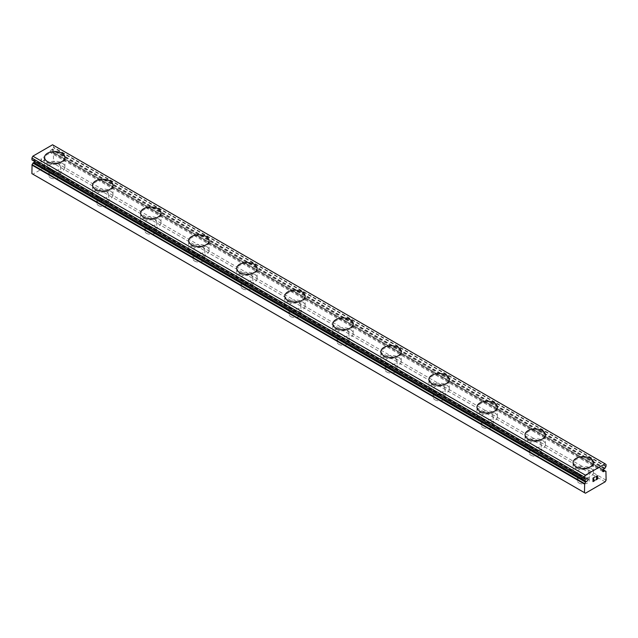 <?xml version="1.0" encoding="UTF-8"?>
<svg xmlns="http://www.w3.org/2000/svg" width="638" height="638" viewBox="0 0 638 638"><rect width="100%" height="100%" fill="white"/><g stroke="black" fill="none" stroke-linecap="round" stroke-linejoin="round"><path stroke-width="0.48" stroke-dasharray="3.19 2.39" d="M604.106 468.898L51.526 149.874L52.468 149.156A3.23 1.866 -60 0 1 53.353 147.665L53.52 145.584L52.563 144.786M31.9 173.632L32.865 174.19L52.563 162.818L53.52 161.151L53.353 152.322A3.23 1.866 -60 0 1 52.81 152.171A3.23 1.866 -60 0 1 52.468 151.86L51.526 152.227A1.531 0.885 -60 0 1 50.402 152.586A1.531 0.885 -60 0 1 50.809 150.289A1.531 0.885 -60 0 1 51.526 149.874M50.522 177.866A5.949 3.429 0 0 0 56.997 178.608A5.949 3.429 0 0 0 60.666 175.434A5.949 3.429 0 0 0 58.927 173.01A5.949 3.429 0 0 0 52.452 172.268A5.949 3.429 0 0 0 48.775 175.434A5.949 3.429 0 0 0 50.522 177.866M50.522 169.541A5.949 3.429 0 0 0 56.997 170.29A5.949 3.429 0 0 0 60.666 167.116A5.949 3.429 0 0 0 58.927 164.684A5.949 3.429 0 0 0 52.452 163.942A5.949 3.429 0 0 0 48.775 167.116A5.949 3.429 0 0 0 50.522 169.541M64.916 157.403L64.916 157.434A10.192 5.886 180 0 1 64.916 157.434A10.192 5.886 180 0 1 58.624 162.873A10.192 5.886 180 0 1 47.515 161.597A10.192 5.886 180 0 1 44.532 157.434A10.192 5.886 180 0 1 44.532 157.419L44.532 157.403M98.571 205.603A5.949 3.429 0 0 0 105.047 206.353A5.949 3.429 0 0 0 108.723 203.179A5.949 3.429 0 0 0 106.977 200.755A5.949 3.429 0 0 0 100.501 200.005A5.949 3.429 0 0 0 96.824 203.179A5.949 3.429 0 0 0 98.571 205.603M98.571 197.286A5.949 3.429 0 0 0 105.047 198.027A5.949 3.429 0 0 0 108.723 194.853A5.949 3.429 0 0 0 106.977 192.429A5.949 3.429 0 0 0 100.501 191.687A5.949 3.429 0 0 0 96.824 194.853A5.949 3.429 0 0 0 98.571 197.286M112.966 185.148L112.966 185.172A10.192 5.886 180 0 1 112.966 185.172A10.192 5.886 180 0 1 106.674 190.61A10.192 5.886 180 0 1 95.564 189.334A10.192 5.886 180 0 1 92.582 185.172A10.192 5.886 180 0 1 92.582 185.164L92.582 185.148M146.62 233.349A5.949 3.429 0 0 0 153.096 234.09A5.949 3.429 0 0 0 156.773 230.924A5.949 3.429 0 0 0 155.026 228.492A5.949 3.429 0 0 0 148.55 227.75A5.949 3.429 0 0 0 144.882 230.924A5.949 3.429 0 0 0 146.62 233.349M146.62 225.023A5.949 3.429 0 0 0 153.096 225.772A5.949 3.429 0 0 0 156.773 222.598A5.949 3.429 0 0 0 155.026 220.174A5.949 3.429 0 0 0 148.55 219.424A5.949 3.429 0 0 0 144.882 222.598A5.949 3.429 0 0 0 146.62 225.023M161.015 212.917L161.015 212.885A10.192 5.886 180 0 1 161.015 212.917A10.192 5.886 180 0 1 154.723 218.356A10.192 5.886 180 0 1 143.614 217.079A10.192 5.886 180 0 1 140.631 212.917A10.192 5.886 180 0 1 140.631 212.901L140.631 212.917M194.67 261.094A5.949 3.429 0 0 0 201.153 261.835A5.949 3.429 0 0 0 204.822 258.661A5.949 3.429 0 0 0 203.075 256.237A5.949 3.429 0 0 0 196.6 255.487A5.949 3.429 0 0 0 192.931 258.661A5.949 3.429 0 0 0 194.67 261.094M194.67 252.768A5.949 3.429 0 0 0 201.153 253.509A5.949 3.429 0 0 0 204.822 250.343A5.949 3.429 0 0 0 203.075 247.911A5.949 3.429 0 0 0 196.6 247.169A5.949 3.429 0 0 0 192.931 250.343A5.949 3.429 0 0 0 194.67 252.768M209.065 240.662L209.065 240.63A10.192 5.886 180 0 1 209.065 240.662A10.192 5.886 180 0 1 202.772 246.093A10.192 5.886 180 0 1 191.663 244.817A10.192 5.886 180 0 1 188.681 240.662A10.192 5.886 180 0 1 188.681 240.646L188.681 240.63M242.719 288.831A5.949 3.429 0 0 0 249.203 289.572A5.949 3.429 0 0 0 252.871 286.406A5.949 3.429 0 0 0 251.133 283.974A5.949 3.429 0 0 0 244.649 283.232A5.949 3.429 0 0 0 240.981 286.406A5.949 3.429 0 0 0 242.719 288.831M242.719 280.505A5.949 3.429 0 0 0 249.203 281.254A5.949 3.429 0 0 0 252.871 278.08A5.949 3.429 0 0 0 251.133 275.656A5.949 3.429 0 0 0 244.649 274.906A5.949 3.429 0 0 0 240.981 278.08A5.949 3.429 0 0 0 242.719 280.505M257.114 268.375L257.114 268.399A10.192 5.886 180 0 1 257.114 268.399A10.192 5.886 180 0 1 250.822 273.838A10.192 5.886 180 0 1 239.721 272.562A10.192 5.886 180 0 1 236.73 268.399A10.192 5.886 180 0 1 236.73 268.383L236.73 268.375M290.769 316.576A5.949 3.429 0 0 0 297.252 317.317A5.949 3.429 0 0 0 300.921 314.143A5.949 3.429 0 0 0 299.182 311.719A5.949 3.429 0 0 0 292.698 310.977A5.949 3.429 0 0 0 289.03 314.143A5.949 3.429 0 0 0 290.769 316.576M290.769 308.25A5.949 3.429 0 0 0 297.252 308.991A5.949 3.429 0 0 0 300.921 305.825A5.949 3.429 0 0 0 299.182 303.393A5.949 3.429 0 0 0 292.698 302.651A5.949 3.429 0 0 0 289.03 305.825A5.949 3.429 0 0 0 290.769 308.25M305.171 296.144L305.171 296.112A10.192 5.886 180 0 1 305.171 296.144A10.192 5.886 180 0 1 298.879 301.575A10.192 5.886 180 0 1 287.77 300.299A10.192 5.886 180 0 1 284.779 296.144A10.192 5.886 180 0 1 284.779 296.128L284.779 296.144M338.818 344.313A5.949 3.429 0 0 0 345.302 345.062A5.949 3.429 0 0 0 348.97 341.888A5.949 3.429 0 0 0 347.231 339.456A5.949 3.429 0 0 0 340.748 338.714A5.949 3.429 0 0 0 337.079 341.888A5.949 3.429 0 0 0 338.818 344.313M338.818 335.995A5.949 3.429 0 0 0 345.302 336.736A5.949 3.429 0 0 0 348.97 333.562A5.949 3.429 0 0 0 347.231 331.138A5.949 3.429 0 0 0 340.748 330.396A5.949 3.429 0 0 0 337.079 333.562A5.949 3.429 0 0 0 338.818 335.995M353.221 323.881L353.221 323.857A10.192 5.886 180 0 1 353.221 323.881A10.192 5.886 180 0 1 346.928 329.32A10.192 5.886 180 0 1 335.819 328.044A10.192 5.886 180 0 1 332.829 323.881A10.192 5.886 180 0 1 332.829 323.865L332.829 323.857M386.867 372.058A5.949 3.429 0 0 0 393.351 372.799A5.949 3.429 0 0 0 397.019 369.625A5.949 3.429 0 0 0 395.281 367.201A5.949 3.429 0 0 0 388.797 366.459A5.949 3.429 0 0 0 385.129 369.625A5.949 3.429 0 0 0 386.867 372.058M386.867 363.732A5.949 3.429 0 0 0 393.351 364.473A5.949 3.429 0 0 0 397.019 361.307A5.949 3.429 0 0 0 395.281 358.875A5.949 3.429 0 0 0 388.797 358.133A5.949 3.429 0 0 0 385.129 361.307A5.949 3.429 0 0 0 386.867 363.732M401.27 351.594L401.27 351.626A10.192 5.886 180 0 1 401.27 351.626A10.192 5.886 180 0 1 394.978 357.065A10.192 5.886 180 0 1 383.869 355.789A10.192 5.886 180 0 1 380.886 351.626A10.192 5.886 180 0 1 380.886 351.61L380.886 351.594M434.925 399.795A5.949 3.429 0 0 0 441.4 400.544A5.949 3.429 0 0 0 445.069 397.37A5.949 3.429 0 0 0 443.33 394.946A5.949 3.429 0 0 0 436.847 394.196A5.949 3.429 0 0 0 433.178 397.37A5.949 3.429 0 0 0 434.925 399.795M434.925 391.477A5.949 3.429 0 0 0 441.4 392.218A5.949 3.429 0 0 0 445.069 389.044A5.949 3.429 0 0 0 443.33 386.62A5.949 3.429 0 0 0 436.847 385.878A5.949 3.429 0 0 0 433.178 389.044A5.949 3.429 0 0 0 434.925 391.477M449.319 379.339L449.319 379.363A10.192 5.886 180 0 1 449.319 379.363A10.192 5.886 180 0 1 443.027 384.802A10.192 5.886 180 0 1 431.918 383.526A10.192 5.886 180 0 1 428.935 379.363A10.192 5.886 180 0 1 428.935 379.355L428.935 379.339M482.974 427.54A5.949 3.429 0 0 0 489.45 428.281A5.949 3.429 0 0 0 493.118 425.115A5.949 3.429 0 0 0 491.38 422.683A5.949 3.429 0 0 0 484.904 421.941A5.949 3.429 0 0 0 481.227 425.115A5.949 3.429 0 0 0 482.974 427.54M482.974 419.214A5.949 3.429 0 0 0 489.45 419.964A5.949 3.429 0 0 0 493.118 416.789A5.949 3.429 0 0 0 491.38 414.365A5.949 3.429 0 0 0 484.904 413.615A5.949 3.429 0 0 0 481.227 416.789A5.949 3.429 0 0 0 482.974 419.214M497.369 407.108L497.369 407.076A10.192 5.886 180 0 1 497.369 407.108A10.192 5.886 180 0 1 491.077 412.547A10.192 5.886 180 0 1 479.967 411.271A10.192 5.886 180 0 1 476.985 407.108A10.192 5.886 180 0 1 476.985 407.092L476.985 407.108M531.023 455.277A5.949 3.429 0 0 0 537.499 456.026A5.949 3.429 0 0 0 541.176 452.852A5.949 3.429 0 0 0 539.429 450.428A5.949 3.429 0 0 0 532.953 449.678A5.949 3.429 0 0 0 529.277 452.852A5.949 3.429 0 0 0 531.023 455.277M531.023 446.959A5.949 3.429 0 0 0 537.499 447.701A5.949 3.429 0 0 0 541.176 444.526A5.949 3.429 0 0 0 539.429 442.102A5.949 3.429 0 0 0 532.953 441.36A5.949 3.429 0 0 0 529.277 444.526A5.949 3.429 0 0 0 531.023 446.959M545.418 434.845L545.418 434.821A10.192 5.886 180 0 1 545.418 434.845A10.192 5.886 180 0 1 539.126 440.284A10.192 5.886 180 0 1 528.017 439.008A10.192 5.886 180 0 1 525.034 434.845A10.192 5.886 180 0 1 525.034 434.837L525.034 434.821M579.073 483.022A5.949 3.429 0 0 0 585.548 483.764A5.949 3.429 0 0 0 589.225 480.597A5.949 3.429 0 0 0 587.478 478.165A5.949 3.429 0 0 0 581.003 477.423A5.949 3.429 0 0 0 577.334 480.597A5.949 3.429 0 0 0 579.073 483.022M579.073 474.696A5.949 3.429 0 0 0 585.548 475.446A5.949 3.429 0 0 0 589.225 472.272A5.949 3.429 0 0 0 587.478 469.847A5.949 3.429 0 0 0 581.003 469.097A5.949 3.429 0 0 0 577.334 472.272A5.949 3.429 0 0 0 579.073 474.696M593.468 462.566L593.468 462.59A10.192 5.886 180 0 1 593.468 462.59A10.192 5.886 180 0 1 587.175 468.029A10.192 5.886 180 0 1 576.066 466.753A10.192 5.886 180 0 1 573.083 462.59A10.192 5.886 180 0 1 573.083 462.574L573.083 462.566M576.066 476.434A10.192 5.886 0 0 0 587.175 477.71A10.192 5.886 0 0 0 593.468 472.272A10.192 5.886 0 0 0 590.485 468.109A10.192 5.886 0 0 0 579.376 466.833A10.192 5.886 0 0 0 573.083 472.272A10.192 5.886 0 0 0 576.066 476.434M576.066 467.861A10.192 5.886 0 0 0 587.175 469.137A10.192 5.886 0 0 0 593.468 463.698A10.192 5.886 0 0 0 590.485 459.535A10.192 5.886 0 0 0 579.376 458.259A10.192 5.886 0 0 0 573.083 463.698A10.192 5.886 0 0 0 576.066 467.861M528.017 448.689A10.192 5.886 0 0 0 539.126 449.965A10.192 5.886 0 0 0 545.418 444.526A10.192 5.886 0 0 0 542.436 440.372A10.192 5.886 0 0 0 531.326 439.096A10.192 5.886 0 0 0 525.034 444.526A10.192 5.886 0 0 0 528.017 448.689M528.017 440.116A10.192 5.886 0 0 0 539.126 441.392A10.192 5.886 0 0 0 545.418 435.961A10.192 5.886 0 0 0 542.436 431.798A10.192 5.886 0 0 0 531.326 430.522A10.192 5.886 0 0 0 525.034 435.961A10.192 5.886 0 0 0 528.017 440.116M479.967 420.952A10.192 5.886 0 0 0 491.077 422.228A10.192 5.886 0 0 0 497.369 416.789A10.192 5.886 0 0 0 494.386 412.626A10.192 5.886 0 0 0 483.277 411.35A10.192 5.886 0 0 0 476.985 416.789A10.192 5.886 0 0 0 479.967 420.952M479.967 412.379A10.192 5.886 0 0 0 491.077 413.655A10.192 5.886 0 0 0 497.369 408.216A10.192 5.886 0 0 0 494.386 404.053A10.192 5.886 0 0 0 483.277 402.777A10.192 5.886 0 0 0 476.985 408.216A10.192 5.886 0 0 0 479.967 412.379M431.918 393.207A10.192 5.886 0 0 0 443.027 394.483A10.192 5.886 0 0 0 449.319 389.044A10.192 5.886 0 0 0 446.337 384.889A10.192 5.886 0 0 0 435.228 383.613A10.192 5.886 0 0 0 428.935 389.044A10.192 5.886 0 0 0 431.918 393.207M431.918 384.634A10.192 5.886 0 0 0 443.027 385.91A10.192 5.886 0 0 0 449.319 380.471A10.192 5.886 0 0 0 446.337 376.316A10.192 5.886 0 0 0 435.228 375.04A10.192 5.886 0 0 0 428.935 380.471A10.192 5.886 0 0 0 431.918 384.634M383.869 365.47A10.192 5.886 0 0 0 394.978 366.746A10.192 5.886 0 0 0 401.27 361.307A10.192 5.886 0 0 0 398.279 357.144A10.192 5.886 0 0 0 387.178 355.868A10.192 5.886 0 0 0 380.886 361.307A10.192 5.886 0 0 0 383.869 365.47M383.869 356.897A10.192 5.886 0 0 0 394.978 358.173A10.192 5.886 0 0 0 401.27 352.734A10.192 5.886 0 0 0 398.279 348.571A10.192 5.886 0 0 0 387.178 347.295A10.192 5.886 0 0 0 380.886 352.734A10.192 5.886 0 0 0 383.869 356.897M335.819 337.725A10.192 5.886 0 0 0 346.928 339.001A10.192 5.886 0 0 0 353.221 333.562A10.192 5.886 0 0 0 350.23 329.399A10.192 5.886 0 0 0 339.121 328.131A10.192 5.886 0 0 0 332.829 333.562A10.192 5.886 0 0 0 335.819 337.725M335.819 329.152A10.192 5.886 0 0 0 346.928 330.428A10.192 5.886 0 0 0 353.221 324.989A10.192 5.886 0 0 0 350.23 320.834A10.192 5.886 0 0 0 339.121 319.558A10.192 5.886 0 0 0 332.829 324.989A10.192 5.886 0 0 0 335.819 329.152M287.77 309.98A10.192 5.886 0 0 0 298.879 311.256A10.192 5.886 0 0 0 305.171 305.825A10.192 5.886 0 0 0 302.181 301.662A10.192 5.886 0 0 0 291.072 300.386A10.192 5.886 0 0 0 284.779 305.825A10.192 5.886 0 0 0 287.77 309.98M287.77 301.415A10.192 5.886 0 0 0 298.879 302.691A10.192 5.886 0 0 0 305.171 297.252A10.192 5.886 0 0 0 302.181 293.089A10.192 5.886 0 0 0 291.072 291.813A10.192 5.886 0 0 0 284.779 297.252A10.192 5.886 0 0 0 287.77 301.415M239.721 282.243A10.192 5.886 0 0 0 250.822 283.519A10.192 5.886 0 0 0 257.114 278.08A10.192 5.886 0 0 0 254.131 273.917A10.192 5.886 0 0 0 243.022 272.641A10.192 5.886 0 0 0 236.73 278.08A10.192 5.886 0 0 0 239.721 282.243M239.721 273.67A10.192 5.886 0 0 0 250.822 274.946A10.192 5.886 0 0 0 257.114 269.507A10.192 5.886 0 0 0 254.131 265.344A10.192 5.886 0 0 0 243.022 264.068A10.192 5.886 0 0 0 236.73 269.507A10.192 5.886 0 0 0 239.721 273.67M191.663 254.498A10.192 5.886 0 0 0 202.772 255.774A10.192 5.886 0 0 0 209.065 250.343A10.192 5.886 0 0 0 206.082 246.18A10.192 5.886 0 0 0 194.973 244.904A10.192 5.886 0 0 0 188.681 250.343A10.192 5.886 0 0 0 191.663 254.498M191.663 245.925A10.192 5.886 0 0 0 202.772 247.201A10.192 5.886 0 0 0 209.065 241.77A10.192 5.886 0 0 0 206.082 237.607A10.192 5.886 0 0 0 194.973 236.331A10.192 5.886 0 0 0 188.681 241.77A10.192 5.886 0 0 0 191.663 245.925M143.614 226.761A10.192 5.886 0 0 0 154.723 228.037A10.192 5.886 0 0 0 161.015 222.598A10.192 5.886 0 0 0 158.033 218.435A10.192 5.886 0 0 0 146.923 217.159A10.192 5.886 0 0 0 140.631 222.598A10.192 5.886 0 0 0 143.614 226.761M143.614 218.188A10.192 5.886 0 0 0 154.723 219.464A10.192 5.886 0 0 0 161.015 214.025A10.192 5.886 0 0 0 158.033 209.862A10.192 5.886 0 0 0 146.923 208.586A10.192 5.886 0 0 0 140.631 214.025A10.192 5.886 0 0 0 143.614 218.188M95.564 199.016A10.192 5.886 0 0 0 106.674 200.292A10.192 5.886 0 0 0 112.966 194.853A10.192 5.886 0 0 0 109.983 190.698A10.192 5.886 0 0 0 98.874 189.422A10.192 5.886 0 0 0 92.582 194.853A10.192 5.886 0 0 0 95.564 199.016M95.564 190.443A10.192 5.886 0 0 0 106.674 191.719A10.192 5.886 0 0 0 112.966 186.288A10.192 5.886 0 0 0 109.983 182.125A10.192 5.886 0 0 0 98.874 180.849A10.192 5.886 0 0 0 92.582 186.288A10.192 5.886 0 0 0 95.564 190.443M47.515 171.279A10.192 5.886 0 0 0 58.624 172.555A10.192 5.886 0 0 0 64.916 167.116A10.192 5.886 0 0 0 61.934 162.953A10.192 5.886 0 0 0 50.825 161.677A10.192 5.886 0 0 0 44.532 167.116A10.192 5.886 0 0 0 47.515 171.279M47.515 162.706A10.192 5.886 0 0 0 58.624 163.982A10.192 5.886 0 0 0 64.916 158.543A10.192 5.886 0 0 0 61.934 154.38A10.192 5.886 0 0 0 50.825 153.104A10.192 5.886 0 0 0 44.532 158.543A10.192 5.886 0 0 0 47.515 162.706M594.05 479.114L593.196 479.601M594.768 480.35L593.196 481.251M594.775 477.049L592.989 478.069L592.997 481.602M595.996 477.24L596.594 475.996M597.631 475.741L596.586 475.996M597.91 478.532L596.243 479.497M597.431 475.9L595.82 479.975M44.796 156.757L44.796 158.168L44.804 156.757L43.232 157.666L44.804 156.757M44.796 158.168L43.942 158.663L44.804 158.168M43.942 158.902L44.796 158.407L43.95 158.902M44.796 158.407L44.796 159.819L44.804 158.407M44.796 159.819L43.224 160.728L44.804 159.819M43.224 160.959L45.003 159.939L45.003 156.398L43.224 157.427L45.011 156.406L45.011 159.939L43.232 160.967M41.821 159.165L41.255 159.029L41.821 159.165M41.047 158.687L41.047 162.219L41.055 158.695M41.255 159.029L41.255 162.108L41.255 159.029M32.067 159.963A3.23 1.866 -60 0 1 32.61 160.106A3.23 1.866 -60 0 1 32.953 160.425L33.894 160.05A1.531 0.885 -60 0 1 35.018 159.699A1.531 0.885 -60 0 1 34.915 161.629M605.135 481.842L52.563 162.818M585.437 493.214L32.865 174.19M606.1 480.175L53.52 161.151M602.727 470.461L51.526 152.227M606.1 464.608L53.52 145.584M586.474 479.082L33.894 160.05M606.1 471.57L53.52 152.546M53.432 152.346L603.085 469.68L53.353 152.322M603.046 469.735L52.468 151.86M602.99 469.831L52.196 151.836M604.776 468.515L52.196 149.483M605.047 468.18L52.468 149.156M605.933 466.697L53.353 147.665M606.1 466.282L53.52 147.25M33.001 160.465L584.711 478.994L32.953 160.425M585.804 479.473L33.224 160.441M60.666 175.434L60.666 167.116M108.723 203.179L108.723 194.853M156.773 230.924L156.773 222.598M204.822 258.661L204.822 250.343M252.871 286.406L252.871 278.08M300.921 314.143L300.921 305.825M348.97 341.888L348.97 333.562M397.019 369.625L397.019 361.307M445.069 397.37L445.069 389.044M493.118 425.115L493.118 416.789M541.176 452.852L541.176 444.526M589.225 480.597L589.225 472.272M593.468 472.272L593.468 463.698M545.418 444.526L545.418 435.961M497.369 416.789L497.369 408.216M449.319 389.044L449.319 380.471M401.27 361.307L401.27 352.734M353.221 333.562L353.221 324.989M305.171 305.825L305.171 297.252M257.114 278.08L257.114 269.507M209.065 250.343L209.065 241.77M161.015 222.598L161.015 214.025M112.966 194.853L112.966 186.288M64.916 167.116L64.916 158.543M44.532 167.116L44.532 158.543M92.582 194.853L92.582 186.288M140.631 222.598L140.631 214.025M188.681 250.343L188.681 241.77M236.73 278.08L236.73 269.507M284.779 305.825L284.779 297.252M332.829 333.562L332.829 324.989M380.886 361.307L380.886 352.734M428.935 389.044L428.935 380.471M476.985 416.789L476.985 408.216M525.034 444.526L525.034 435.961M573.083 472.272L573.083 463.698M577.334 480.597L577.334 472.272M529.277 452.852L529.277 444.526M481.227 425.115L481.227 416.789M433.178 397.37L433.178 389.044M385.129 369.625L385.129 361.307M337.079 341.888L337.079 333.562M289.03 314.143L289.03 305.825M240.981 286.406L240.981 278.08M192.931 258.661L192.931 250.343M144.882 230.924L144.882 222.598M96.824 203.179L96.824 194.853M48.775 175.434L48.775 167.116M605.39 471.203L52.81 152.171M603.054 469.72L52.42 151.82M602.982 471.61L50.402 152.586M585.19 479.138L32.61 160.106M587.598 478.723L35.018 159.699"/><path stroke-width="0.96" d="M584.48 492.664L585.437 493.214L605.135 481.842L606.1 480.175L605.933 471.346A3.23 1.866 -60 0 1 605.39 471.203A3.23 1.866 -60 0 1 605.047 470.892L604.106 471.259A1.531 0.885 -60 0 1 602.982 471.61A1.531 0.885 -60 0 1 603.389 469.321A1.531 0.885 -60 0 1 604.106 468.898L605.047 468.18A3.23 1.866 -60 0 1 605.933 466.697L606.1 464.608L605.135 463.81L585.437 475.182L584.48 477.096L584.647 478.986A3.23 1.866 -60 0 1 585.19 479.138A3.23 1.866 -60 0 1 585.532 479.449L586.474 479.082A1.531 0.885 -60 0 1 587.598 478.723A1.531 0.885 -60 0 1 587.191 481.02A1.531 0.885 -60 0 1 586.474 481.435L33.894 162.411L32.953 163.129A3.23 1.866 -60 0 1 32.067 164.612L31.9 173.632L584.48 492.664L584.647 483.644L32.067 164.612M34.915 161.629A1.531 0.885 -60 0 1 34.611 161.996A1.531 0.885 -60 0 1 33.894 162.411M44.532 157.419A10.192 5.886 180 0 1 50.833 151.996A10.192 5.886 180 0 1 61.934 153.272A10.192 5.886 180 0 1 64.916 157.419M61.934 153.248A10.192 5.886 180 0 1 64.916 157.403A10.192 5.886 180 0 1 58.624 162.842A10.192 5.886 180 0 1 47.515 161.566A10.192 5.886 180 0 1 44.532 157.403A10.192 5.886 180 0 1 50.825 151.972A10.192 5.886 180 0 1 61.934 153.248M92.582 185.164A10.192 5.886 180 0 1 98.882 179.733A10.192 5.886 180 0 1 109.983 181.017A10.192 5.886 180 0 1 112.966 185.164M109.983 180.985A10.192 5.886 180 0 1 112.966 185.148A10.192 5.886 180 0 1 106.674 190.587A10.192 5.886 180 0 1 95.564 189.311A10.192 5.886 180 0 1 92.582 185.148A10.192 5.886 180 0 1 98.874 179.709A10.192 5.886 180 0 1 109.983 180.985M140.631 212.885A10.192 5.886 180 0 1 146.923 207.454A10.192 5.886 180 0 1 158.033 208.73A10.192 5.886 180 0 1 161.015 212.901A10.192 5.886 180 0 1 154.723 218.324A10.192 5.886 180 0 1 143.614 217.048A10.192 5.886 180 0 1 140.631 212.885A10.192 5.886 180 0 1 146.931 207.478A10.192 5.886 180 0 1 158.033 208.754A10.192 5.886 180 0 1 161.015 212.885M206.082 236.499A10.192 5.886 180 0 1 209.065 240.646A10.192 5.886 180 0 1 202.772 246.069A10.192 5.886 180 0 1 191.663 244.793A10.192 5.886 180 0 1 188.681 240.63A10.192 5.886 180 0 1 194.989 235.215A10.192 5.886 180 0 1 206.082 236.499M188.681 240.63A10.192 5.886 180 0 1 194.973 235.191A10.192 5.886 180 0 1 206.082 236.467A10.192 5.886 180 0 1 209.065 240.63M236.73 268.383A10.192 5.886 180 0 1 243.038 262.96A10.192 5.886 180 0 1 254.131 264.236A10.192 5.886 180 0 1 257.114 268.383M254.131 264.212A10.192 5.886 180 0 1 257.114 268.375A10.192 5.886 180 0 1 250.822 273.806A10.192 5.886 180 0 1 239.721 272.53A10.192 5.886 180 0 1 236.73 268.375A10.192 5.886 180 0 1 243.022 262.936A10.192 5.886 180 0 1 254.131 264.212M284.779 296.112A10.192 5.886 180 0 1 291.072 290.673A10.192 5.886 180 0 1 302.181 291.949A10.192 5.886 180 0 1 305.171 296.128A10.192 5.886 180 0 1 298.879 301.551A10.192 5.886 180 0 1 287.77 300.275A10.192 5.886 180 0 1 284.779 296.112A10.192 5.886 180 0 1 291.087 290.705A10.192 5.886 180 0 1 302.181 291.981A10.192 5.886 180 0 1 305.171 296.112M350.23 319.718A10.192 5.886 180 0 1 353.221 323.865A10.192 5.886 180 0 1 346.928 329.288A10.192 5.886 180 0 1 335.819 328.02A10.192 5.886 180 0 1 332.829 323.857A10.192 5.886 180 0 1 339.137 318.442A10.192 5.886 180 0 1 350.23 319.718M332.829 323.857A10.192 5.886 180 0 1 339.121 318.418A10.192 5.886 180 0 1 350.23 319.694A10.192 5.886 180 0 1 353.221 323.857M380.886 351.61A10.192 5.886 180 0 1 387.186 346.187A10.192 5.886 180 0 1 398.279 347.463A10.192 5.886 180 0 1 401.27 351.61M398.279 347.439A10.192 5.886 180 0 1 401.27 351.594A10.192 5.886 180 0 1 394.978 357.033A10.192 5.886 180 0 1 383.869 355.757A10.192 5.886 180 0 1 380.886 351.594A10.192 5.886 180 0 1 387.178 346.163A10.192 5.886 180 0 1 398.279 347.439M428.935 379.355A10.192 5.886 180 0 1 435.236 373.924A10.192 5.886 180 0 1 446.337 375.208A10.192 5.886 180 0 1 449.319 379.355M446.337 375.176A10.192 5.886 180 0 1 449.319 379.339A10.192 5.886 180 0 1 443.027 384.778A10.192 5.886 180 0 1 431.918 383.502A10.192 5.886 180 0 1 428.935 379.339A10.192 5.886 180 0 1 435.228 373.9A10.192 5.886 180 0 1 446.337 375.176M476.985 407.076A10.192 5.886 180 0 1 483.277 401.645A10.192 5.886 180 0 1 494.386 402.921A10.192 5.886 180 0 1 497.369 407.092A10.192 5.886 180 0 1 491.077 412.515A10.192 5.886 180 0 1 479.967 411.239A10.192 5.886 180 0 1 476.985 407.076A10.192 5.886 180 0 1 483.285 401.669A10.192 5.886 180 0 1 494.386 402.945A10.192 5.886 180 0 1 497.369 407.076M542.436 430.69A10.192 5.886 180 0 1 545.418 434.837A10.192 5.886 180 0 1 539.126 440.26A10.192 5.886 180 0 1 528.017 438.984A10.192 5.886 180 0 1 525.034 434.821A10.192 5.886 180 0 1 531.334 429.406A10.192 5.886 180 0 1 542.436 430.69M525.034 434.821A10.192 5.886 180 0 1 531.326 429.382A10.192 5.886 180 0 1 542.436 430.658A10.192 5.886 180 0 1 545.418 434.821M573.083 462.574A10.192 5.886 180 0 1 579.384 457.151A10.192 5.886 180 0 1 590.485 458.427A10.192 5.886 180 0 1 593.468 462.574M590.485 458.403A10.192 5.886 180 0 1 593.468 462.566A10.192 5.886 180 0 1 587.175 467.997A10.192 5.886 180 0 1 576.066 466.721A10.192 5.886 180 0 1 573.083 462.566A10.192 5.886 180 0 1 579.376 457.127A10.192 5.886 180 0 1 590.485 458.403M593.204 478.197L593.204 479.609L593.196 478.189L594.768 477.057L593.196 478.189M593.204 479.609L594.05 479.114M594.058 479.345L593.204 479.84L594.05 479.345M593.204 479.84L593.204 481.259L593.196 479.84M593.204 481.259L594.768 480.35M592.997 481.602L594.768 480.581L592.997 481.61L592.997 478.077L594.775 477.049M595.996 477.232L596.594 475.996L597.623 475.741M597.631 476.777L597.2 477.695L597.623 476.777M597.2 477.695L596.243 479.497L597.192 477.687M596.243 479.497L597.91 478.532M595.82 479.975L597.91 478.763L595.812 479.983L597.567 476.45L597.16 475.908L596.339 476.538L596.203 477.12L597.431 475.9M584.647 483.644A3.23 1.866 -60 0 0 585.532 482.153L586.474 481.435M605.135 463.81L52.563 144.786L32.865 156.158L31.9 158.064L31.988 159.939L584.512 478.915M604.106 471.259L602.727 470.461M585.437 475.182L32.865 156.158M584.48 477.096L31.9 158.064M605.933 471.346L603.07 469.696L606.012 471.37M604.936 470.828L603.046 469.735M604.776 470.868L602.99 469.831M584.48 478.763L31.9 159.739M585.804 481.826L33.224 162.794M585.532 482.153L32.953 163.129M584.48 484.059L31.9 165.027M604.999 470.844L603.054 469.72M584.567 478.963L31.988 159.939"/></g></svg>
